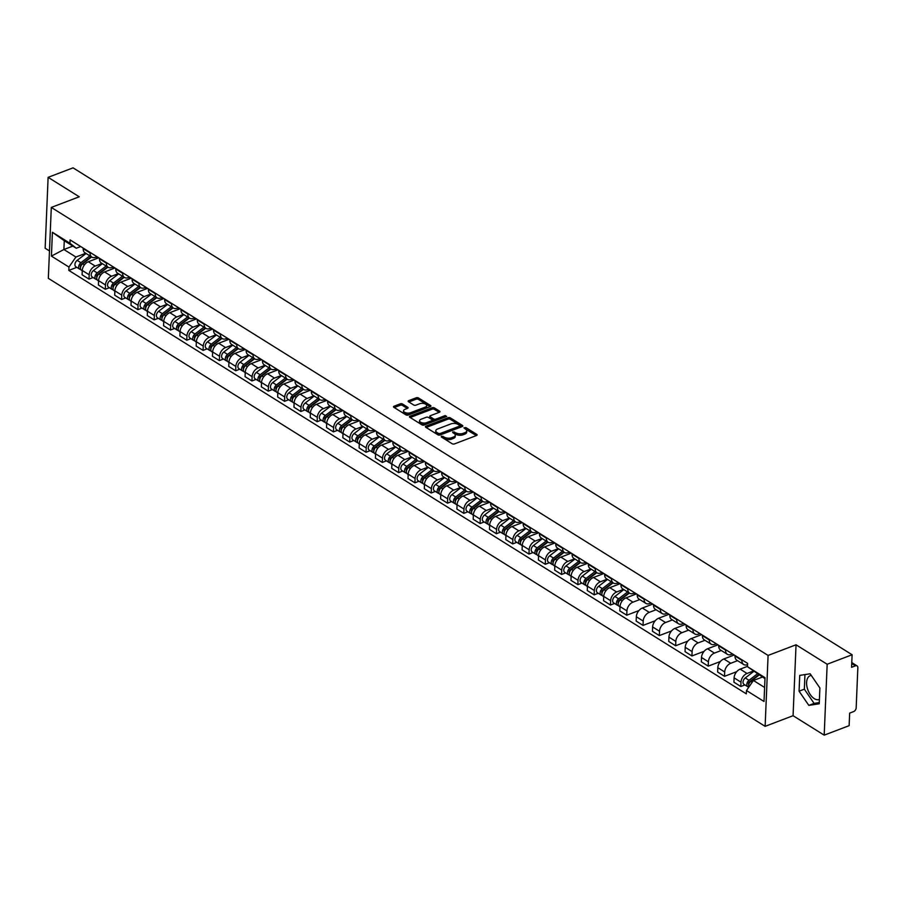<?xml version="1.0" encoding="UTF-8"?>
<svg xmlns="http://www.w3.org/2000/svg" width="903" height="903" viewBox="0 0 903 903"><rect width="100%" height="100%" fill="white"/><g stroke="black" fill="none" stroke-linecap="round" stroke-linejoin="round"><path stroke-width="1.35" d="M441.409 436.16L441.274 436.939L452.166 443.745A1.603 0.79 2.4 0 0 454.423 443.926L476.558 435.494A1.603 0.79 2.4 0 0 477.134 434.919A1.603 0.79 2.4 0 0 476.761 434.388L465.869 427.57L463.894 427.853L465.564 429.117A5.125 2.528 2.4 0 1 466.749 430.821A5.125 2.528 2.4 0 1 464.91 432.661L463.058 433.361A5.125 2.528 2.4 0 1 455.846 432.808L452.854 431.815L452.708 432.582L454.119 433.463A5.125 2.528 2.4 0 1 455.304 435.178A5.125 2.528 2.4 0 1 453.464 437.018L451.624 437.718A5.125 2.528 2.4 0 1 444.4 437.165L441.409 436.16M819.427 699.419A12.732 7.269 69.2 0 1 819.281 699.475A12.732 7.269 69.2 0 1 814.292 698.64A12.732 7.269 69.2 0 1 806.876 686.257A12.732 7.269 69.2 0 1 810.228 675.681A12.732 7.269 69.2 0 1 811.278 675.421M402.546 404.013A1.603 0.79 2.4 0 0 400.289 403.844L394.08 406.203A1.603 0.79 2.4 0 0 393.505 406.779A1.603 0.79 2.4 0 0 393.877 407.321L405.978 414.883A1.603 0.79 2.4 0 0 408.235 415.053L430.37 406.621A1.603 0.79 2.4 0 0 430.945 406.045A1.603 0.79 2.4 0 0 430.573 405.515L418.473 397.952A1.603 0.79 2.4 0 0 416.215 397.783L408.72 400.639A1.603 0.79 2.4 0 0 408.145 401.214A1.603 0.79 2.4 0 0 408.517 401.745L413.687 404.984A1.603 0.79 2.4 0 0 415.944 405.154L419.669 403.743A4.289 2.122 2.4 0 1 424.263 403.607A4.289 2.122 2.4 0 1 426.69 405.628A4.289 2.122 2.4 0 1 425.155 407.163L410.572 412.716A4.289 2.122 2.4 0 1 405.978 412.852A4.289 2.122 2.4 0 1 403.551 410.82A4.289 2.122 2.4 0 1 405.086 409.285L407.524 408.359A1.603 0.79 2.4 0 0 408.1 407.784A1.603 0.79 2.4 0 0 407.727 407.253L402.546 404.013L402.49 405.436A1.603 0.79 2.4 0 0 400.232 405.266L394.239 407.546M796.04 644.787L793.071 715.707L824.191 735.155L827.171 664.247L796.04 644.787L768.092 655.431L51.302 207.43L79.25 196.786L48.119 177.338L73.064 167.845L852.105 654.754L851.574 667.306L855.457 665.827L851.732 663.502M827.171 664.247L852.105 654.754M425.968 426.137A1.603 0.79 2.4 0 0 425.392 426.713A1.603 0.79 2.4 0 0 425.764 427.243L437.865 434.806A1.603 0.79 2.4 0 0 440.122 434.986L462.257 426.555A1.603 0.79 2.4 0 0 462.833 425.979A1.603 0.79 2.4 0 0 462.46 425.448L450.36 417.886A1.603 0.79 2.4 0 0 448.102 417.705L425.968 426.137L425.923 427.345M421.915 424.839L409.815 417.276A1.603 0.79 2.4 0 1 409.443 416.746A1.603 0.79 2.4 0 1 410.018 416.17L432.165 407.75A1.603 0.79 2.4 0 1 434.422 407.919L439.603 411.158A1.603 0.79 2.4 0 1 439.964 411.689A1.603 0.79 2.4 0 1 439.389 412.265L430.415 415.685A1.603 0.79 2.4 0 0 429.839 416.26A1.603 0.79 2.4 0 0 430.212 416.791L433.643 418.936A1.603 0.79 2.4 0 0 435.901 419.105L445.247 415.549L446.68 416.452L424.173 425.02A1.603 0.79 2.4 0 1 421.915 424.839M824.191 735.155L849.136 725.662L849.655 713.11L853.538 711.632A3.262 2.145 122 0 0 856.168 707.85L857.85 667.712A3.262 2.145 122 0 0 857.071 665.895A3.262 2.145 122 0 0 855.457 665.827M793.071 715.707L765.123 726.339L48.333 278.338L51.302 207.43M48.119 177.338L45.15 248.246L49.484 250.955M747.56 664.608L747.402 664.664A7.506 4.933 -58 0 1 743.7 664.506A7.506 4.933 -58 0 1 741.916 660.33L741.939 659.811M747.481 666.358L740.144 669.146A7.506 4.933 122 0 0 734.105 677.871L740.991 682.171A7.506 4.933 -58 0 1 747.029 673.457L753.113 671.143M740.991 682.171L740.81 686.494L744.93 684.937M735.042 655.51L735.019 656.029A7.506 4.933 122 0 0 736.803 660.195L743.7 664.506M734.105 677.871L733.925 682.194L740.81 686.494M732.525 653.941L731.103 654.483A7.506 4.933 -58 0 1 727.4 654.325A7.506 4.933 -58 0 1 725.617 650.149L725.64 649.629M736.701 671.674L724.522 676.313L724.703 671.99A7.506 4.933 -58 0 1 730.741 663.276L737.559 660.68M718.743 645.318L718.72 645.837A7.506 4.933 122 0 0 720.504 650.013L727.4 654.325M734.241 655.002L723.845 658.964A7.506 4.933 122 0 0 717.806 667.678L717.625 672.001L724.522 676.313M716.237 643.749L714.815 644.29A7.506 4.933 -58 0 1 711.101 644.144A7.506 4.933 -58 0 1 709.318 639.967L709.34 639.448M720.413 661.493L708.223 666.132L708.404 661.809A7.506 4.933 -58 0 1 714.442 653.083L721.271 650.487M702.444 635.136L702.421 635.656A7.506 4.933 122 0 0 704.216 639.832L711.101 644.144M717.941 644.821L707.546 648.783A7.506 4.933 122 0 0 701.507 657.497L701.326 661.82L708.223 666.132M699.938 633.567L698.516 634.109A7.506 4.933 -58 0 1 694.813 633.951A7.506 4.933 -58 0 1 693.03 629.775L693.041 629.256M704.114 651.311L691.924 655.95L692.104 651.616A7.506 4.933 -58 0 1 698.143 642.902L704.972 640.306M686.156 624.955L686.133 625.474A7.506 4.933 122 0 0 687.917 629.639L694.813 633.951M701.642 634.64L691.258 638.59A7.506 4.933 122 0 0 685.219 647.316L685.038 651.639L691.924 655.95M683.639 623.386L682.216 623.928A7.506 4.933 -58 0 1 678.514 623.77A7.506 4.933 -58 0 1 676.731 619.593L676.753 619.074M687.815 641.119L675.636 645.758L675.816 641.435A7.506 4.933 -58 0 1 681.855 632.721L688.673 630.125M669.857 614.762L669.834 615.282A7.506 4.933 122 0 0 671.618 619.458L678.514 623.77M685.354 624.447L674.959 628.409A7.506 4.933 122 0 0 668.92 637.123L668.739 641.446L675.636 645.758M667.351 613.193L665.929 613.735A7.506 4.933 -58 0 1 662.215 613.588A7.506 4.933 -58 0 1 660.432 609.412L660.454 608.893M671.527 630.937L659.337 635.577L659.517 631.253A7.506 4.933 -58 0 1 665.556 622.528L672.385 619.932M653.558 604.581L653.535 605.1A7.506 4.933 122 0 0 655.33 609.277L662.215 613.588M669.055 614.266L658.659 618.228A7.506 4.933 122 0 0 652.621 626.942L652.44 631.265L659.337 635.577M651.052 603.012L649.629 603.554A7.506 4.933 -58 0 1 645.927 603.396A7.506 4.933 -58 0 1 644.144 599.231L644.155 598.712M655.228 620.756L643.038 625.395L643.218 621.061A7.506 4.933 -58 0 1 649.257 612.347L656.086 609.751M637.27 594.4L637.247 594.919A7.506 4.933 122 0 0 639.031 599.095L645.927 603.396M652.756 604.084L642.372 608.035A7.506 4.933 122 0 0 636.333 616.76L636.152 621.083L643.038 625.395M634.753 592.831L633.33 593.373A7.506 4.933 -58 0 1 629.628 593.215A7.506 4.933 -58 0 1 627.845 589.038L627.867 588.519M638.929 610.563L626.75 615.203L626.93 610.88A7.506 4.933 -58 0 1 632.969 602.166L639.787 599.569M620.971 584.207L620.948 584.726A7.506 4.933 122 0 0 622.731 588.903L629.628 593.215M636.468 593.903L626.072 597.854A7.506 4.933 122 0 0 620.034 606.568L619.853 610.902L626.75 615.203M618.465 582.649L617.042 583.18A7.506 4.933 -58 0 1 613.329 583.033A7.506 4.933 -58 0 1 611.545 578.857L611.568 578.338M614.571 603.452L610.451 605.021L610.631 600.698A7.506 4.933 -58 0 1 616.67 591.973L623.499 589.377M604.671 574.026L604.649 574.545A7.506 4.933 122 0 0 606.444 578.721L613.329 583.033M620.169 583.71L609.773 587.672A7.506 4.933 122 0 0 603.735 596.386L603.554 600.709L610.451 605.021M602.166 572.457L600.743 572.999A7.506 4.933 -58 0 1 597.041 572.841A7.506 4.933 -58 0 1 595.258 568.676L595.269 568.156M598.271 593.271L594.151 594.84L594.332 590.506A7.506 4.933 -58 0 1 600.371 581.792L607.2 579.195M588.384 563.844L588.361 564.364A7.506 4.933 122 0 0 590.144 568.54L597.041 572.841M603.87 573.529L593.485 577.48A7.506 4.933 122 0 0 587.447 586.205L587.266 590.528L594.151 594.84M585.866 562.276L584.444 562.817A7.506 4.933 -58 0 1 580.742 562.659A7.506 4.933 -58 0 1 578.958 558.483L578.981 557.964M581.972 583.09L577.864 584.647L578.044 580.324A7.506 4.933 -58 0 1 584.083 571.61L590.901 569.014M572.084 553.663L572.062 554.182A7.506 4.933 122 0 0 573.845 558.347L580.742 562.659M587.582 563.348L577.186 567.298A7.506 4.933 122 0 0 571.147 576.012L570.967 580.347L577.864 584.647M569.579 552.094L568.156 552.636A7.506 4.933 -58 0 1 564.443 552.478A7.506 4.933 -58 0 1 562.659 548.302L562.682 547.782M565.684 572.897L561.564 574.466L561.745 570.143A7.506 4.933 -58 0 1 567.784 561.429L574.613 558.822M555.785 543.471L555.763 543.99A7.506 4.933 122 0 0 557.557 548.166L564.443 552.478M571.283 553.155L560.887 557.117A7.506 4.933 122 0 0 554.848 565.831L554.668 570.154L561.564 574.466M553.279 541.902L551.857 542.443A7.506 4.933 -58 0 1 548.155 542.285A7.506 4.933 -58 0 1 546.371 538.12L546.383 537.601M549.385 562.716L545.265 564.285L545.446 559.962A7.506 4.933 -58 0 1 551.485 551.236L558.314 548.64M539.497 533.289L539.475 533.808A7.506 4.933 122 0 0 541.258 537.985L548.155 542.285M554.984 542.974L544.599 546.925A7.506 4.933 122 0 0 538.56 555.65L538.38 559.973L545.265 564.285M536.98 531.72L535.558 532.262A7.506 4.933 -58 0 1 531.856 532.104A7.506 4.933 -58 0 1 530.072 527.928L530.095 527.408M533.086 552.534L528.977 554.092L529.158 549.769A7.506 4.933 -58 0 1 535.197 541.055L542.014 538.459M523.198 523.108L523.176 523.627A7.506 4.933 122 0 0 524.959 527.792L531.856 532.104M538.696 532.793L528.3 536.743A7.506 4.933 122 0 0 522.261 545.457L522.081 549.792L528.977 554.092M520.692 521.539L519.27 522.081A7.506 4.933 -58 0 1 515.557 521.923A7.506 4.933 -58 0 1 513.773 517.746L513.796 517.227M516.798 542.342L512.678 543.911L512.859 539.588A7.506 4.933 -58 0 1 518.898 530.874L525.727 528.266M506.899 512.915L506.876 513.435A7.506 4.933 122 0 0 508.671 517.611L515.557 521.923M522.397 522.6L512.001 526.562A7.506 4.933 122 0 0 505.962 535.276L505.782 539.599L512.678 543.911M504.393 511.346L502.971 511.888A7.506 4.933 -58 0 1 499.269 511.73A7.506 4.933 -58 0 1 497.485 507.565L497.497 507.046M500.499 532.16L496.379 533.729L496.56 529.406A7.506 4.933 -58 0 1 502.599 520.681L509.427 518.085M490.611 502.734L490.589 503.253A7.506 4.933 122 0 0 492.372 507.43L499.269 511.73M506.098 512.419L495.713 516.381A7.506 4.933 122 0 0 489.674 525.094L489.494 529.418L496.379 533.729M488.094 501.165L486.672 501.707A7.506 4.933 -58 0 1 482.97 501.549A7.506 4.933 -58 0 1 481.186 497.372L481.209 496.853M484.2 521.979L480.091 523.537L480.272 519.214A7.506 4.933 -58 0 1 486.311 510.5L493.128 507.904M474.312 492.553L474.289 493.072A7.506 4.933 122 0 0 476.073 497.237L482.97 501.549M489.81 502.237L479.414 506.188A7.506 4.933 122 0 0 473.375 514.913L473.195 519.236L480.091 523.537M471.806 490.984L470.384 491.525A7.506 4.933 -58 0 1 466.67 491.367A7.506 4.933 -58 0 1 464.887 487.191L464.91 486.672M467.912 511.787L463.792 513.356L463.973 509.032A7.506 4.933 -58 0 1 470.011 500.318L476.84 497.722M458.013 482.36L457.99 482.879A7.506 4.933 122 0 0 459.785 487.056L466.67 491.367M473.511 492.045L463.115 496.007A7.506 4.933 122 0 0 457.076 504.721L456.895 509.044L463.792 513.356M455.507 480.791L454.085 481.333A7.506 4.933 -58 0 1 450.383 481.186A7.506 4.933 -58 0 1 448.599 477.01L448.61 476.491M451.613 501.605L447.493 503.174L447.674 498.851A7.506 4.933 -58 0 1 453.712 490.126L460.541 487.53M441.725 472.179L441.702 472.698A7.506 4.933 122 0 0 443.486 476.874L450.383 481.186M457.211 481.863L446.827 485.825A7.506 4.933 122 0 0 440.788 494.539L440.608 498.862L447.493 503.174M439.208 470.61L437.786 471.152A7.506 4.933 -58 0 1 434.083 470.994A7.506 4.933 -58 0 1 432.3 466.817L432.323 466.309M435.314 491.424L431.205 492.993L431.386 488.658A7.506 4.933 -58 0 1 437.424 479.944L444.242 477.348M425.426 461.997L425.403 462.517A7.506 4.933 122 0 0 427.187 466.693L434.083 470.994M440.924 471.682L430.528 475.633A7.506 4.933 122 0 0 424.489 484.358L424.308 488.681L431.205 492.993M422.92 460.428L421.498 460.97A7.506 4.933 -58 0 1 417.784 460.812A7.506 4.933 -58 0 1 416.001 456.636L416.023 456.117M419.026 481.243L414.906 482.8L415.087 478.477A7.506 4.933 -58 0 1 421.125 469.763L427.954 467.167M409.127 451.805L409.104 452.324A7.506 4.933 122 0 0 410.899 456.5L417.784 460.812M424.624 461.489L414.229 465.451A7.506 4.933 122 0 0 408.19 474.165L408.009 478.5L414.906 482.8M406.621 450.236L405.199 450.778A7.506 4.933 -58 0 1 401.496 450.631A7.506 4.933 -58 0 1 399.713 446.454L399.724 445.935M402.727 471.05L398.607 472.619L398.787 468.296A7.506 4.933 -58 0 1 404.826 459.571L411.655 456.974M392.839 441.623L392.816 442.143A7.506 4.933 122 0 0 394.6 446.319L401.496 450.631M408.325 451.308L397.941 455.27A7.506 4.933 122 0 0 391.902 463.984L391.721 468.307L398.607 472.619M390.322 440.054L388.9 440.596A7.506 4.933 -58 0 1 385.197 440.438A7.506 4.933 -58 0 1 383.414 436.273L383.436 435.754M386.428 460.869L382.319 462.438L382.5 458.103A7.506 4.933 -58 0 1 388.538 449.389L395.356 446.793M376.54 431.442L376.517 431.961A7.506 4.933 122 0 0 378.301 436.138L385.197 440.438M392.037 441.127L381.642 445.077A7.506 4.933 122 0 0 375.603 453.803L375.422 458.126L382.319 462.438M374.034 429.873L372.612 430.415A7.506 4.933 -58 0 1 368.898 430.257A7.506 4.933 -58 0 1 367.115 426.081L367.137 425.561M370.14 450.687L366.02 452.245L366.2 447.922A7.506 4.933 -58 0 1 372.239 439.208L379.068 436.612M360.241 421.261L360.218 421.769A7.506 4.933 122 0 0 362.013 425.945L368.898 430.257M375.738 430.945L365.343 434.896A7.506 4.933 122 0 0 359.304 443.61L359.123 447.944L366.02 452.245M357.735 419.692L356.313 420.234A7.506 4.933 -58 0 1 352.61 420.076A7.506 4.933 -58 0 1 350.827 415.899L350.838 415.38M353.841 440.495L349.721 442.064L349.901 437.741A7.506 4.933 -58 0 1 355.94 429.015L362.769 426.419M343.953 411.068L343.93 411.587A7.506 4.933 122 0 0 345.714 415.764L352.61 420.076M359.439 420.753L349.055 424.715A7.506 4.933 122 0 0 343.016 433.429L342.835 437.752L349.721 442.064M341.436 409.499L340.013 410.041A7.506 4.933 -58 0 1 336.311 409.883A7.506 4.933 -58 0 1 334.528 405.718L334.55 405.199M337.541 430.313L333.433 431.882L333.613 427.559A7.506 4.933 -58 0 1 339.652 418.834L346.47 416.238M327.654 400.887L327.631 401.406A7.506 4.933 122 0 0 329.414 405.582L336.311 409.883M343.151 410.572L332.755 414.522A7.506 4.933 122 0 0 326.717 423.247L326.536 427.57L333.433 431.882M325.148 399.318L323.726 399.86A7.506 4.933 -58 0 1 320.012 399.702A7.506 4.933 -58 0 1 318.228 395.525L318.251 395.006M321.254 420.132L317.134 421.69L317.314 417.367A7.506 4.933 -58 0 1 323.353 408.653L330.182 406.057M311.354 390.706L311.332 391.225A7.506 4.933 122 0 0 313.127 395.39L320.012 399.702M326.852 400.39L316.456 404.341A7.506 4.933 122 0 0 310.418 413.055L310.237 417.389L317.134 421.69M308.849 389.137L307.426 389.678A7.506 4.933 -58 0 1 303.724 389.52A7.506 4.933 -58 0 1 301.941 385.344L301.952 384.825M304.954 409.939L300.834 411.508L301.015 407.185A7.506 4.933 -58 0 1 307.054 398.471L313.883 395.864M295.067 380.513L295.044 381.032A7.506 4.933 122 0 0 296.827 385.209L303.724 389.52M310.553 390.198L300.168 394.159A7.506 4.933 122 0 0 294.13 402.873L293.949 407.197L300.834 411.508M292.549 378.944L291.127 379.486A7.506 4.933 -58 0 1 287.425 379.328A7.506 4.933 -58 0 1 285.641 375.163L285.664 374.643M288.655 399.758L284.547 401.327L284.727 397.004A7.506 4.933 -58 0 1 290.766 388.279L297.584 385.683M278.767 370.332L278.745 370.851A7.506 4.933 122 0 0 280.528 375.027L287.425 379.328M294.265 380.016L283.869 383.978A7.506 4.933 122 0 0 277.831 392.692L277.65 397.015L284.547 401.327M276.262 368.763L274.839 369.304A7.506 4.933 -58 0 1 271.126 369.146A7.506 4.933 -58 0 1 269.342 364.97L269.365 364.451M272.367 389.577L268.247 391.134L268.428 386.811A7.506 4.933 -58 0 1 274.467 378.097L281.296 375.501M262.468 360.15L262.446 360.669A7.506 4.933 122 0 0 264.24 364.835L271.126 369.146M277.966 369.835L267.57 373.786A7.506 4.933 122 0 0 261.531 382.511L261.351 386.834L268.247 391.134M259.962 358.581L258.54 359.123A7.506 4.933 -58 0 1 254.838 358.965A7.506 4.933 -58 0 1 253.054 354.789L253.066 354.269M256.068 379.384L251.948 380.953L252.129 376.63A7.506 4.933 -58 0 1 258.168 367.916L264.997 365.32M246.18 349.958L246.158 350.477A7.506 4.933 122 0 0 247.941 354.653L254.838 358.965M261.667 359.642L251.282 363.604A7.506 4.933 122 0 0 245.244 372.318L245.063 376.641L251.948 380.953M243.663 348.389L242.241 348.93A7.506 4.933 -58 0 1 238.539 348.784A7.506 4.933 -58 0 1 236.755 344.607L236.778 344.088M239.769 369.203L235.66 370.772L235.841 366.449A7.506 4.933 -58 0 1 241.88 357.723L248.697 355.127M229.881 339.776L229.859 340.296A7.506 4.933 122 0 0 231.642 344.472L238.539 348.784M245.379 349.461L234.983 353.423A7.506 4.933 122 0 0 228.944 362.137L228.764 366.46L235.66 370.772M227.375 338.207L225.953 338.749A7.506 4.933 -58 0 1 222.24 338.591A7.506 4.933 -58 0 1 220.456 334.415L220.479 333.907M223.481 359.022L219.361 360.59L219.542 356.256A7.506 4.933 -58 0 1 225.581 347.542L232.41 344.946M213.582 329.595L213.559 330.114A7.506 4.933 122 0 0 215.354 334.279L222.24 338.591M229.08 339.28L218.684 343.23A7.506 4.933 122 0 0 212.645 351.956L212.465 356.279L219.361 360.59M211.076 328.026L209.654 328.568A7.506 4.933 -58 0 1 205.952 328.41A7.506 4.933 -58 0 1 204.168 324.233L204.18 323.714M207.182 348.829L203.062 350.398L203.243 346.075A7.506 4.933 -58 0 1 209.282 337.361L216.11 334.765M197.294 319.402L197.272 319.922A7.506 4.933 122 0 0 199.055 324.098L205.952 328.41M212.781 329.087L202.396 333.049A7.506 4.933 122 0 0 196.357 341.763L196.177 346.086L203.062 350.398M194.777 317.833L193.355 318.375A7.506 4.933 -58 0 1 189.653 318.228A7.506 4.933 -58 0 1 187.869 314.052L187.892 313.533M190.883 338.648L186.774 340.217L186.955 335.893A7.506 4.933 -58 0 1 192.994 327.168L199.811 324.572M180.995 309.221L180.972 309.74A7.506 4.933 122 0 0 182.756 313.917L189.653 318.228M196.493 318.906L186.097 322.868A7.506 4.933 122 0 0 180.058 331.582L179.878 335.905L186.774 340.217M178.489 307.652L177.067 308.194A7.506 4.933 -58 0 1 173.353 308.036A7.506 4.933 -58 0 1 171.57 303.871L171.593 303.352M174.595 328.466L170.475 330.035L170.656 325.701A7.506 4.933 -58 0 1 176.695 316.987L183.523 314.391M164.696 299.04L164.673 299.559A7.506 4.933 122 0 0 166.468 303.735L173.353 308.036M180.194 308.724L169.798 312.675A7.506 4.933 122 0 0 163.759 321.4L163.578 325.723L170.475 330.035M162.19 297.471L160.768 298.013A7.506 4.933 -58 0 1 157.066 297.855A7.506 4.933 -58 0 1 155.282 293.678L155.293 293.159M158.296 318.285L154.176 319.843L154.357 315.519A7.506 4.933 -58 0 1 160.395 306.806L167.224 304.209M148.408 288.858L148.385 289.366A7.506 4.933 122 0 0 150.169 293.543L157.066 297.855M163.894 298.543L153.51 302.494A7.506 4.933 122 0 0 147.471 311.208L147.291 315.542L154.176 319.843M145.891 287.289L144.469 287.82A7.506 4.933 -58 0 1 140.766 287.673A7.506 4.933 -58 0 1 138.983 283.497L139.006 282.978M141.997 308.092L137.888 309.661L138.069 305.338A7.506 4.933 -58 0 1 144.108 296.613L150.925 294.017M132.109 278.666L132.086 279.185A7.506 4.933 122 0 0 133.87 283.361L140.766 287.673M147.607 288.35L137.211 292.312A7.506 4.933 122 0 0 131.172 301.026L130.991 305.349L137.888 309.661M129.603 277.097L128.181 277.639A7.506 4.933 -58 0 1 124.467 277.481A7.506 4.933 -58 0 1 122.684 273.316L122.706 272.796M125.709 297.911L121.589 299.48L121.77 295.146A7.506 4.933 -58 0 1 127.808 286.432L134.637 283.835M115.81 268.484L115.787 269.004A7.506 4.933 122 0 0 117.582 273.18L124.467 277.481M131.307 278.169L120.912 282.12A7.506 4.933 122 0 0 114.873 290.845L114.692 295.168L121.589 299.48M113.304 266.916L111.882 267.457A7.506 4.933 -58 0 1 108.179 267.299A7.506 4.933 -58 0 1 106.396 263.123L106.407 262.604M109.41 287.73L105.29 289.287L105.47 284.964A7.506 4.933 -58 0 1 111.509 276.25L118.338 273.654M99.522 258.303L99.499 258.822A7.506 4.933 122 0 0 101.283 262.987L108.179 267.299M115.008 267.988L104.624 271.938A7.506 4.933 122 0 0 98.585 280.652L98.404 284.987L105.29 289.287M97.005 256.734L95.583 257.276A7.506 4.933 -58 0 1 91.88 257.118A7.506 4.933 -58 0 1 90.097 252.942L90.119 252.422M93.111 277.537L89.002 279.106L89.183 274.783A7.506 4.933 -58 0 1 95.221 266.069L102.039 263.462M83.223 248.111L83.2 248.63A7.506 4.933 122 0 0 84.984 252.806L91.88 257.118M98.72 257.795L88.325 261.757A7.506 4.933 122 0 0 82.286 270.471L82.105 274.794L89.002 279.106M764.976 678.672L747.47 666.696L747.605 663.366L70.095 239.905L69.96 243.246L76.281 248.235L64.271 240.717L63.899 249.51L75.92 257.028L85.751 253.28M762.403 677.058L753.429 680.478L764.604 687.465M747.47 666.696L765.022 677.668L764.017 701.484L746.476 690.524L753.429 680.478M75.92 257.028L68.955 267.062L68.82 270.403L746.33 693.854L746.476 690.524M68.955 267.062L51.415 256.102L52.408 232.274L69.96 243.246M768.092 655.431L765.123 726.339M799.076 691.179L808.828 705.39L819.235 703.787L819.901 687.984L810.149 673.785L799.742 675.376L799.076 691.179L804.347 689.181L814.088 703.381L819.292 702.579M72.872 246.101L63.899 249.51L51.415 256.102M80.717 246.542L76.281 248.235M76.823 267.356L68.82 270.403M64.271 240.717L52.408 232.274M804.957 674.575L804.347 689.181M814.088 703.381L808.828 705.39M442.131 437.481L444.344 438.587A5.125 2.528 2.4 0 0 451.556 439.14L451.624 437.718M455.304 435.178L455.247 436.6A5.125 2.528 2.4 0 1 453.408 438.429L451.556 439.14M466.749 430.821L466.682 432.244A5.125 2.528 2.4 0 1 464.842 434.083L463.002 434.783A5.125 2.528 2.4 0 1 455.778 434.23L453.577 433.124M476.344 435.573L465.011 428.767M462.043 426.634L450.304 419.297A1.603 0.79 2.4 0 0 448.046 419.127L426.126 427.469M438.452 433.451L440.032 433.564L459.469 426.171L459.616 425.392L458.126 424.466A5.125 2.528 2.4 0 0 450.913 423.913L437.628 428.97A5.125 2.528 2.4 0 0 435.788 430.81A5.125 2.528 2.4 0 0 436.973 432.514L438.452 433.451L438.395 434.862L439.975 434.986L440.032 433.564M459.875 425.776L459.413 427.593L439.975 434.986M435.788 430.81L435.72 432.221A5.125 2.528 2.4 0 0 436.905 433.937L436.973 432.514M438.395 434.862L436.905 433.937M410.176 417.513L432.108 409.161L432.165 407.75M439.174 412.344L434.366 409.341A1.603 0.79 2.4 0 0 432.108 409.161M429.839 416.26L429.783 417.671A1.603 0.79 2.4 0 0 430.144 418.213L433.587 420.358A1.603 0.79 2.4 0 0 435.844 420.527L445.19 416.972L445.247 415.549M421.091 419.229A4.289 2.122 2.4 0 0 419.556 420.764A4.289 2.122 2.4 0 0 421.983 422.796A4.289 2.122 2.4 0 0 426.577 422.66L431.713 420.696A1.603 0.79 2.4 0 0 432.289 420.132A1.603 0.79 2.4 0 0 431.916 419.59L428.485 417.446A1.603 0.79 2.4 0 0 426.227 417.276L421.091 419.229M419.556 420.764L419.5 422.175A4.289 2.122 2.4 0 0 421.927 424.207A4.289 2.122 2.4 0 0 426.521 424.071L426.577 422.66M432.289 420.132L432.232 421.543A1.603 0.79 2.4 0 1 431.657 422.119L426.521 424.071M407.298 408.449L402.49 405.436M403.551 410.82L403.494 412.242A4.289 2.122 2.4 0 0 405.921 414.274A4.289 2.122 2.4 0 0 410.515 414.127L410.572 412.716M426.69 405.628L426.634 407.05A4.289 2.122 2.4 0 1 425.087 408.585L410.515 414.127M430.155 406.711L418.416 399.374A1.603 0.79 2.4 0 0 416.159 399.194L408.878 401.97M758.701 674.744L749.49 681.821A1.964 1.287 122 0 0 748.677 684.722M757.335 673.898L749.016 680.298A4.086 2.675 122 0 0 747.752 686.698A4.086 2.675 122 0 0 748.813 686.98M753.599 671.527L745.257 677.95A4.086 2.675 122 0 0 743.993 684.35L747.752 686.698M752.346 680.207L750.845 680.783M759.118 675.004L750.788 681.404A4.086 2.675 122 0 0 748.858 687.07M628.951 592.797L619.119 600.348A1.964 1.287 122 0 0 618.307 603.238M627.596 591.939L618.645 598.813A4.086 2.675 122 0 0 617.392 605.224A4.086 2.675 122 0 0 618.453 605.507M623.838 589.591L614.887 596.465A4.086 2.675 122 0 0 613.634 602.877L617.392 605.224M621.986 598.734L620.485 599.299M629.368 593.057L620.429 599.931A4.086 2.675 122 0 0 619.165 606.331L620.022 606.861M635.701 593.418L633.737 594.942M612.652 582.604L602.832 590.167A1.964 1.287 122 0 0 602.019 593.057M611.297 581.758L602.357 588.632A4.086 2.675 122 0 0 601.093 595.032A4.086 2.675 122 0 0 602.154 595.314M607.538 579.41L598.599 586.284A4.086 2.675 122 0 0 597.335 592.684L601.093 595.032M605.687 588.542L604.186 589.117M613.069 582.864L604.13 589.738A4.086 2.675 122 0 0 602.877 596.149L603.723 596.68M619.413 583.236L617.438 584.749M596.364 572.423L586.532 579.974A1.964 1.287 122 0 0 585.72 582.875M594.998 571.576L586.058 578.451A4.086 2.675 122 0 0 584.805 584.851A4.086 2.675 122 0 0 585.866 585.133M591.239 569.217L582.3 576.103A4.086 2.675 122 0 0 581.047 582.503L584.805 584.851M589.388 578.36L587.887 578.936M596.781 572.683L587.83 579.557A4.086 2.675 122 0 0 586.578 585.957L587.435 586.499M603.114 573.055L601.15 574.568M580.065 562.242L570.233 569.793A1.964 1.287 122 0 0 569.421 572.683M578.71 561.384L569.759 568.258A4.086 2.675 122 0 0 568.506 574.669A4.086 2.675 122 0 0 569.567 574.951M574.951 559.036L566 565.91A4.086 2.675 122 0 0 564.747 572.321L568.506 574.669M573.1 568.179L571.599 568.743M580.482 562.501L571.543 569.375A4.086 2.675 122 0 0 570.278 575.775L571.136 576.306M586.815 562.862L584.851 564.386M563.765 552.049L553.945 559.612A1.964 1.287 122 0 0 553.133 562.501M562.411 551.202L553.471 558.077A4.086 2.675 122 0 0 552.207 564.488A4.086 2.675 122 0 0 553.268 564.759M558.652 548.855L549.713 555.729A4.086 2.675 122 0 0 548.448 562.129L552.207 564.488M556.801 557.986L555.3 558.562M564.183 552.309L555.243 559.183A4.086 2.675 122 0 0 553.99 565.594L554.837 566.125M570.527 552.681L568.551 554.194M547.478 541.868L537.646 549.419A1.964 1.287 122 0 0 536.833 552.32M546.112 541.021L537.172 547.895A4.086 2.675 122 0 0 535.919 554.295A4.086 2.675 122 0 0 536.98 554.577M542.353 538.673L533.413 545.547A4.086 2.675 122 0 0 532.16 551.947L535.919 554.295M540.502 547.805L539.001 548.381M547.895 542.127L538.944 549.001A4.086 2.675 122 0 0 537.691 555.413L538.549 555.943M554.228 542.5L552.264 544.012M531.178 531.686L521.347 539.238A1.964 1.287 122 0 0 520.534 542.127M529.824 530.829L520.873 537.714A4.086 2.675 122 0 0 519.62 544.114A4.086 2.675 122 0 0 520.681 544.396M526.065 528.481L517.114 535.355A4.086 2.675 122 0 0 515.861 541.766L519.62 544.114M524.214 537.624L522.713 538.188M531.596 531.946L522.656 538.82A4.086 2.675 122 0 0 521.392 545.22L522.25 545.751M537.928 532.318L535.964 533.831M514.879 521.494L505.059 529.056A1.964 1.287 122 0 0 504.246 531.946M513.525 520.647L504.585 527.521A4.086 2.675 122 0 0 503.321 533.933A4.086 2.675 122 0 0 504.382 534.204M509.766 518.299L500.826 525.174A4.086 2.675 122 0 0 499.562 531.574L503.321 533.933M507.915 527.442L506.414 528.007M515.297 521.753L506.357 528.639A4.086 2.675 122 0 0 505.104 535.039L505.951 535.569M521.641 522.126L519.665 523.638M498.591 511.312L488.76 518.875A1.964 1.287 122 0 0 487.947 521.765M497.226 510.466L488.286 517.34A4.086 2.675 122 0 0 487.033 523.74A4.086 2.675 122 0 0 488.094 524.022M493.467 508.118L484.527 514.992A4.086 2.675 122 0 0 483.274 521.392L487.033 523.74M491.616 517.25L490.115 517.825M499.009 511.572L490.058 518.446A4.086 2.675 122 0 0 488.805 524.857L489.663 525.388M505.341 511.945L503.377 513.457M482.292 501.131L472.461 508.682A1.964 1.287 122 0 0 471.648 511.583M480.938 500.285L471.987 507.159A4.086 2.675 122 0 0 470.734 513.559A4.086 2.675 122 0 0 471.795 513.841M477.179 497.925L468.228 504.8A4.086 2.675 122 0 0 466.975 511.211L470.734 513.559M475.328 507.068L473.827 507.633M482.71 501.391L473.77 508.265A4.086 2.675 122 0 0 472.506 514.665L473.364 515.207M489.042 501.763L487.078 503.276M465.993 490.939L456.173 498.501A1.964 1.287 122 0 0 455.36 501.391M464.639 490.092L455.699 496.966A4.086 2.675 122 0 0 454.435 503.377A4.086 2.675 122 0 0 455.496 503.648M460.88 487.744L451.94 494.618A4.086 2.675 122 0 0 450.676 501.018L454.435 503.377M459.029 496.887L457.528 497.451M466.411 491.209L457.471 498.084A4.086 2.675 122 0 0 456.218 504.484L457.065 505.014M472.754 491.571L470.779 493.083M449.705 480.757L439.874 488.32A1.964 1.287 122 0 0 439.061 491.209M448.339 479.911L439.4 486.785A4.086 2.675 122 0 0 438.147 493.185A4.086 2.675 122 0 0 439.208 493.467M444.581 477.563L435.641 484.437A4.086 2.675 122 0 0 434.388 490.837L438.147 493.185M442.73 486.694L441.228 487.27M450.123 481.017L441.172 487.891A4.086 2.675 122 0 0 439.919 494.302L440.777 494.833M456.455 481.389L454.491 482.902M433.406 470.576L423.575 478.127A1.964 1.287 122 0 0 422.762 481.028M432.052 469.729L423.101 476.603A4.086 2.675 122 0 0 421.848 483.003A4.086 2.675 122 0 0 422.909 483.286M428.293 467.37L419.342 474.244A4.086 2.675 122 0 0 418.089 480.656L421.848 483.003M426.442 476.513L424.941 477.089M433.824 470.835L424.884 477.71A4.086 2.675 122 0 0 423.62 484.11L424.478 484.651M440.156 471.208L438.192 472.72M417.107 460.383L407.287 467.946A1.964 1.287 122 0 0 406.474 470.835M415.752 459.537L406.813 466.411A4.086 2.675 122 0 0 405.549 472.822A4.086 2.675 122 0 0 406.61 473.104M411.994 457.189L403.054 464.063A4.086 2.675 122 0 0 401.79 470.474L405.549 472.822M410.143 466.332L408.641 466.896M417.525 460.654L408.585 467.528A4.086 2.675 122 0 0 407.332 473.928L408.179 474.459M423.868 461.015L421.893 462.539M400.819 450.202L390.988 457.765A1.964 1.287 122 0 0 390.175 460.654M399.453 449.355L390.514 456.229A4.086 2.675 122 0 0 389.261 462.629A4.086 2.675 122 0 0 390.322 462.912M395.695 447.008L386.755 453.882A4.086 2.675 122 0 0 385.502 460.282L389.261 462.629M393.843 456.139L392.342 456.715M401.237 450.462L392.286 457.336A4.086 2.675 122 0 0 391.033 463.747L391.891 464.277M407.569 450.834L405.605 452.347M384.52 440.021L374.689 447.572A1.964 1.287 122 0 0 373.876 450.473M383.165 439.174L374.214 446.048A4.086 2.675 122 0 0 372.962 452.448A4.086 2.675 122 0 0 374.023 452.73M379.407 436.815L370.456 443.7A4.086 2.675 122 0 0 369.203 450.1L372.962 452.448M377.556 445.958L376.054 446.534M384.938 440.28L375.998 447.154A4.086 2.675 122 0 0 374.734 453.554L375.592 454.096M391.27 440.653L389.306 442.165M368.221 429.839L358.401 437.391A1.964 1.287 122 0 0 357.588 440.28M366.866 428.981L357.927 435.856A4.086 2.675 122 0 0 356.662 442.267A4.086 2.675 122 0 0 357.723 442.549M363.108 426.634L354.168 433.508A4.086 2.675 122 0 0 352.904 439.919L356.662 442.267M361.256 435.777L359.755 436.341M368.638 430.099L359.699 436.973A4.086 2.675 122 0 0 358.446 443.373L359.292 443.904M374.982 430.46L373.007 431.984M351.933 419.647L342.102 427.209A1.964 1.287 122 0 0 341.289 430.099M350.567 418.8L341.627 425.674A4.086 2.675 122 0 0 340.375 432.085A4.086 2.675 122 0 0 341.436 432.356M346.808 416.452L337.869 423.326A4.086 2.675 122 0 0 336.616 429.726L340.375 432.085M344.957 425.584L343.456 426.16M352.351 419.906L343.4 426.78A4.086 2.675 122 0 0 342.147 433.192L343.005 433.722M358.683 420.279L356.719 421.791M335.634 409.465L325.802 417.017A1.964 1.287 122 0 0 324.99 419.918M334.279 408.619L325.328 415.493A4.086 2.675 122 0 0 324.075 421.893A4.086 2.675 122 0 0 325.136 422.175M330.521 406.271L321.57 413.145A4.086 2.675 122 0 0 320.317 419.545L324.075 421.893M328.669 415.403L327.168 415.978M336.051 409.725L327.112 416.599A4.086 2.675 122 0 0 325.848 423.01L326.705 423.541M342.384 410.097L340.42 411.61M319.335 399.284L309.515 406.835A1.964 1.287 122 0 0 308.702 409.725M317.98 398.426L309.04 405.312A4.086 2.675 122 0 0 307.776 411.712A4.086 2.675 122 0 0 308.837 411.994M314.221 396.078L305.282 402.952A4.086 2.675 122 0 0 304.018 409.364L307.776 411.712M312.37 405.221L310.869 405.786M319.752 399.544L310.813 406.418A4.086 2.675 122 0 0 309.56 412.818L310.406 413.348M326.096 399.916L324.121 401.429M303.047 389.091L293.215 396.654A1.964 1.287 122 0 0 292.403 399.544M301.681 388.245L292.741 395.119A4.086 2.675 122 0 0 291.488 401.53A4.086 2.675 122 0 0 292.549 401.801M297.922 385.897L288.983 392.771A4.086 2.675 122 0 0 287.73 399.171L291.488 401.53M296.071 395.04L294.57 395.604M303.464 389.351L294.513 396.236A4.086 2.675 122 0 0 293.261 402.636L294.118 403.167M309.797 389.724L307.833 391.236M286.748 378.91L276.916 386.473A1.964 1.287 122 0 0 276.104 389.362M285.393 378.064L276.442 384.938A4.086 2.675 122 0 0 275.189 391.338A4.086 2.675 122 0 0 276.25 391.62M281.634 375.716L272.683 382.59A4.086 2.675 122 0 0 271.431 388.99L275.189 391.338M279.783 384.847L278.282 385.423M287.165 379.17L278.226 386.044A4.086 2.675 122 0 0 276.961 392.455L277.819 392.986M293.498 379.542L291.534 381.055M270.448 368.729L260.628 376.28A1.964 1.287 122 0 0 259.816 379.181M269.094 367.882L260.154 374.756A4.086 2.675 122 0 0 258.89 381.156A4.086 2.675 122 0 0 259.951 381.438M265.335 365.523L256.396 372.397A4.086 2.675 122 0 0 255.131 378.808L258.89 381.156M263.484 374.666L261.983 375.23M270.866 368.988L261.926 375.862A4.086 2.675 122 0 0 260.674 382.262L261.52 382.804M277.21 369.361L275.234 370.873M254.161 358.536L244.329 366.099A1.964 1.287 122 0 0 243.517 368.988M252.795 357.69L243.855 364.564A4.086 2.675 122 0 0 242.602 370.975A4.086 2.675 122 0 0 243.663 371.246M249.036 355.342L240.096 362.216A4.086 2.675 122 0 0 238.843 368.616L242.602 370.975M247.185 364.485L245.684 365.049M254.578 358.807L245.627 365.681A4.086 2.675 122 0 0 244.374 372.081L245.232 372.612M260.911 359.168L258.947 360.681M237.861 348.355L228.03 355.917A1.964 1.287 122 0 0 227.217 358.807M236.507 347.508L227.556 354.382A4.086 2.675 122 0 0 226.303 360.782A4.086 2.675 122 0 0 227.364 361.065M232.748 345.16L223.797 352.035A4.086 2.675 122 0 0 222.544 358.435L226.303 360.782M230.897 354.292L229.396 354.868M238.279 348.614L229.339 355.489A4.086 2.675 122 0 0 228.075 361.9L228.933 362.43M244.611 348.987L242.647 350.499M221.562 338.173L211.742 345.725A1.964 1.287 122 0 0 210.93 348.626M220.208 337.327L211.268 344.201A4.086 2.675 122 0 0 210.004 350.601A4.086 2.675 122 0 0 211.065 350.883M216.449 334.968L207.509 341.842A4.086 2.675 122 0 0 206.245 348.253L210.004 350.601M214.598 344.111L213.097 344.686M221.98 338.433L213.04 345.307A4.086 2.675 122 0 0 211.787 351.707L212.634 352.249M228.324 338.806L226.348 340.318M205.274 327.981L195.443 335.544A1.964 1.287 122 0 0 194.63 338.433M203.909 327.134L194.969 334.008A4.086 2.675 122 0 0 193.716 340.42A4.086 2.675 122 0 0 194.777 340.691M200.15 324.787L191.21 331.661A4.086 2.675 122 0 0 189.957 338.072L193.716 340.42M198.299 333.929L196.798 334.494M205.692 328.252L196.741 335.126A4.086 2.675 122 0 0 195.488 341.526L196.346 342.056M212.024 328.613L210.06 330.137M188.975 317.8L179.144 325.362A1.964 1.287 122 0 0 178.331 328.252M187.621 316.953L178.67 323.827A4.086 2.675 122 0 0 177.417 330.227A4.086 2.675 122 0 0 178.478 330.509M183.862 314.605L174.911 321.479A4.086 2.675 122 0 0 173.658 327.879L177.417 330.227M182.011 323.737L180.51 324.312M189.393 318.059L180.453 324.933A4.086 2.675 122 0 0 179.189 331.345L180.047 331.875M195.725 318.432L193.761 319.944M172.676 307.618L162.856 315.17A1.964 1.287 122 0 0 162.043 318.07M171.322 306.772L162.382 313.646A4.086 2.675 122 0 0 161.118 320.046A4.086 2.675 122 0 0 162.179 320.328M167.563 304.413L158.623 311.298A4.086 2.675 122 0 0 157.359 317.698L161.118 320.046M165.712 313.555L164.211 314.131M173.094 307.878L164.154 314.752A4.086 2.675 122 0 0 162.901 321.152L163.748 321.694M179.437 308.25L177.462 309.763M156.388 297.437L146.557 304.988A1.964 1.287 122 0 0 145.744 307.878M155.023 296.579L146.083 303.453A4.086 2.675 122 0 0 144.83 309.864A4.086 2.675 122 0 0 145.891 310.147M151.264 294.231L142.324 301.105A4.086 2.675 122 0 0 141.071 307.517L144.83 309.864M149.413 303.374L147.911 303.939M156.806 297.697L147.855 304.571A4.086 2.675 122 0 0 146.602 310.971L147.46 311.501M163.138 298.058L161.174 299.582M140.089 287.244L130.258 294.807A1.964 1.287 122 0 0 129.445 297.697M138.735 286.398L129.784 293.272A4.086 2.675 122 0 0 128.531 299.672A4.086 2.675 122 0 0 129.592 299.954M134.976 284.05L126.025 290.924A4.086 2.675 122 0 0 124.772 297.324L128.531 299.672M133.125 293.182L131.624 293.757M140.507 287.504L131.567 294.378A4.086 2.675 122 0 0 130.303 300.789L131.161 301.32M146.839 287.876L144.875 289.389M123.79 277.063L113.97 284.614A1.964 1.287 122 0 0 113.157 287.515M122.436 276.216L113.496 283.091A4.086 2.675 122 0 0 112.232 289.491A4.086 2.675 122 0 0 113.293 289.773M118.677 273.857L109.737 280.743A4.086 2.675 122 0 0 108.473 287.143L112.232 289.491M116.826 283L115.324 283.576M124.208 277.323L115.268 284.197A4.086 2.675 122 0 0 114.015 290.608L114.862 291.138M130.551 277.695L128.576 279.208M107.502 266.882L97.671 274.433A1.964 1.287 122 0 0 96.858 277.323M106.136 266.024L97.197 272.898A4.086 2.675 122 0 0 95.944 279.309A4.086 2.675 122 0 0 97.005 279.591M102.378 263.676L93.438 270.55A4.086 2.675 122 0 0 92.185 276.961L95.944 279.309M100.526 272.819L99.025 273.383M107.92 267.141L98.969 274.015A4.086 2.675 122 0 0 97.716 280.415L98.574 280.946M114.252 267.502L112.288 269.026M91.203 256.689L81.372 264.252A1.964 1.287 122 0 0 80.559 267.141M89.848 255.842L80.898 262.717A4.086 2.675 122 0 0 79.645 269.128A4.086 2.675 122 0 0 80.706 269.399M86.09 253.495L77.139 260.369A4.086 2.675 122 0 0 75.886 266.769L79.645 269.128M84.239 262.626L82.737 263.202M91.621 256.949L82.681 263.834A4.086 2.675 122 0 0 81.417 270.234L82.275 270.765M97.953 257.321L95.989 258.834M98.585 280.652L105.47 284.964M114.873 290.845L121.77 295.146M131.172 301.026L138.069 305.338M147.471 311.208L154.357 315.519M163.759 321.4L170.656 325.701M180.058 331.582L186.955 335.893M196.357 341.763L203.243 346.075M212.645 351.956L219.542 356.256M228.944 362.137L235.841 366.449M245.244 372.318L252.129 376.63M261.531 382.511L268.428 386.811M277.831 392.692L284.727 397.004M294.13 402.873L301.015 407.185M310.418 413.055L317.314 417.367M326.717 423.247L333.613 427.559M343.016 433.429L349.901 437.741M359.304 443.61L366.2 447.922M375.603 453.803L382.5 458.103M391.902 463.984L398.787 468.296M408.19 474.165L415.087 478.477M424.489 484.358L431.386 488.658M440.788 494.539L447.674 498.851M457.076 504.721L463.973 509.032M473.375 514.913L480.272 519.214M489.674 525.094L496.56 529.406M505.962 535.276L512.859 539.588M522.261 545.457L529.158 549.769M538.56 555.65L545.446 559.962M554.848 565.831L561.745 570.143M571.147 576.012L578.044 580.324M587.447 586.205L594.332 590.506M603.735 596.386L610.631 600.698M620.034 606.568L626.93 610.88M636.333 616.76L643.218 621.061M652.621 626.942L659.517 631.253M668.92 637.123L675.816 641.435M685.219 647.316L692.104 651.616M701.507 657.497L708.404 661.809M717.806 667.678L724.703 671.99M82.286 270.471L89.183 274.783M88.325 261.757L95.221 266.069M104.624 271.938L111.509 276.25M99.499 258.822L106.396 263.123M120.912 282.12L127.808 286.432M115.787 269.004L122.684 273.316M137.211 292.312L144.108 296.613M132.086 279.185L138.983 283.497M153.51 302.494L160.395 306.806M148.385 289.366L155.282 293.678M169.798 312.675L176.695 316.987M164.673 299.559L171.57 303.871M186.097 322.868L192.994 327.168M180.972 309.74L187.869 314.052M202.396 333.049L209.282 337.361M197.272 319.922L204.168 324.233M218.684 343.23L225.581 347.542M213.559 330.114L220.456 334.415M234.983 353.423L241.88 357.723M229.859 340.296L236.755 344.607M251.282 363.604L258.168 367.916M246.158 350.477L253.054 354.789M267.57 373.786L274.467 378.097M262.446 360.669L269.342 364.97M283.869 383.978L290.766 388.279M278.745 370.851L285.641 375.163M300.168 394.159L307.054 398.471M295.044 381.032L301.941 385.344M316.456 404.341L323.353 408.653M311.332 391.225L318.228 395.525M332.755 414.522L339.652 418.834M327.631 401.406L334.528 405.718M349.055 424.715L355.94 429.015M343.93 411.587L350.827 415.899M365.343 434.896L372.239 439.208M360.218 421.769L367.115 426.081M381.642 445.077L388.538 449.389M376.517 431.961L383.414 436.273M397.941 455.27L404.826 459.571M392.816 442.143L399.713 446.454M414.229 465.451L421.125 469.763M409.104 452.324L416.001 456.636M430.528 475.633L437.424 479.944M425.403 462.517L432.3 466.817M446.827 485.825L453.712 490.126M441.702 472.698L448.599 477.01M463.115 496.007L470.011 500.318M457.99 482.879L464.887 487.191M479.414 506.188L486.311 510.5M474.289 493.072L481.186 497.372M495.713 516.381L502.599 520.681M490.589 503.253L497.485 507.565M512.001 526.562L518.898 530.874M506.876 513.435L513.773 517.746M528.3 536.743L535.197 541.055M523.176 523.627L530.072 527.928M544.599 546.925L551.485 551.236M539.475 533.808L546.371 538.12M560.887 557.117L567.784 561.429M555.763 543.99L562.659 548.302M577.186 567.298L584.083 571.61M572.062 554.182L578.958 558.483M593.485 577.48L600.371 581.792M588.361 564.364L595.258 568.676M609.773 587.672L616.67 591.973M604.649 574.545L611.545 578.857M626.072 597.854L632.969 602.166M620.948 584.726L627.845 589.038M642.372 608.035L649.257 612.347M637.247 594.919L644.144 599.231M658.659 618.228L665.556 622.528M653.535 605.1L660.432 609.412M674.959 628.409L681.855 632.721M669.834 615.282L676.731 619.593M691.258 638.59L698.143 642.902M686.133 625.474L693.03 629.775M707.546 648.783L714.442 653.083M702.421 635.656L709.318 639.967M723.845 658.964L730.741 663.276M718.72 645.837L725.617 650.149M740.144 669.146L747.029 673.457M735.019 656.029L741.916 660.33M83.2 248.63L90.097 252.942M444.344 438.587L444.4 437.165M453.408 438.429L453.464 437.018M454.378 433.35L454.435 431.927M455.778 434.23L455.846 432.808M463.002 434.783L463.058 433.361M464.842 434.083L464.91 432.661M465.813 428.993L465.869 427.57M476.728 435.427L476.761 434.388M442.933 437.707L442.989 436.284M448.046 419.127L448.102 417.705M450.304 419.297L450.36 417.886M462.415 426.487L462.46 425.448M459.413 427.593L459.469 426.171M409.973 417.378L410.018 416.17M434.366 409.341L434.422 407.919M439.558 412.197L439.603 411.158M430.144 418.213L430.212 416.791M433.587 420.358L433.643 418.936M435.844 420.527L435.901 419.105M431.657 422.119L431.713 420.696M407.682 408.291L407.727 407.253M425.087 408.585L425.155 407.163M408.664 401.846L408.72 400.639M416.159 399.194L416.215 397.783M418.416 399.374L418.473 397.952M430.528 406.553L430.573 405.515M394.035 407.411L394.08 406.203M400.232 405.266L400.289 403.844M749.016 680.298L745.257 677.95M752.176 682.273L750.788 681.404M618.645 598.813L614.887 596.465M622.144 601.003L620.429 599.931M602.357 588.632L598.599 586.284M605.845 590.81L604.13 589.738M586.058 578.451L582.3 576.103M589.546 580.629L587.83 579.557M569.759 568.258L566 565.91M573.258 570.448L571.543 569.375M553.471 558.077L549.713 555.729M556.959 560.266L555.243 559.183M537.172 547.895L533.413 545.547M540.66 550.074L538.944 549.001M520.873 537.714L517.114 535.355M524.372 539.892L522.656 538.82M504.585 527.521L500.826 525.174M508.073 529.711L506.357 528.639M488.286 517.34L484.527 514.992M491.774 519.518L490.058 518.446M471.987 507.159L468.228 504.8M475.486 509.337L473.77 508.265M455.699 496.966L451.94 494.618M459.187 499.156L457.471 498.084M439.4 486.785L435.641 484.437M442.888 488.963L441.172 487.891M423.101 476.603L419.342 474.244M426.6 478.782L424.884 477.71M406.813 466.411L403.054 464.063M410.301 468.601L408.585 467.528M390.514 456.229L386.755 453.882M394.001 458.408L392.286 457.336M374.214 446.048L370.456 443.7M377.714 448.227L375.998 447.154M357.927 435.856L354.168 433.508M361.414 438.045L359.699 436.973M341.627 425.674L337.869 423.326M345.115 427.864L343.4 426.78M325.328 415.493L321.57 413.145M328.827 417.671L327.112 416.599M309.04 405.312L305.282 402.952M312.528 407.49L310.813 406.418M292.741 395.119L288.983 392.771M296.229 397.309L294.513 396.236M276.442 384.938L272.683 382.59M279.941 387.116L278.226 386.044M260.154 374.756L256.396 372.397M263.642 376.935L261.926 375.862M243.855 364.564L240.096 362.216M247.343 366.753L245.627 365.681M227.556 354.382L223.797 352.035M231.055 356.561L229.339 355.489M211.268 344.201L207.509 341.842M214.756 346.38L213.04 345.307M194.969 334.008L191.21 331.661M198.457 336.198L196.741 335.126M178.67 323.827L174.911 321.479M182.169 326.006L180.453 324.933M162.382 313.646L158.623 311.298M165.87 315.824L164.154 314.752M146.083 303.453L142.324 301.105M149.571 305.643L147.855 304.571M129.784 293.272L126.025 290.924M133.283 295.45L131.567 294.378M113.496 283.091L109.737 280.743M116.984 285.269L115.268 284.197M97.197 272.898L93.438 270.55M100.684 275.088L98.969 274.015M80.898 262.717L77.139 260.369M84.397 264.906L82.681 263.834M851.777 662.588L857.071 665.895"/></g></svg>
